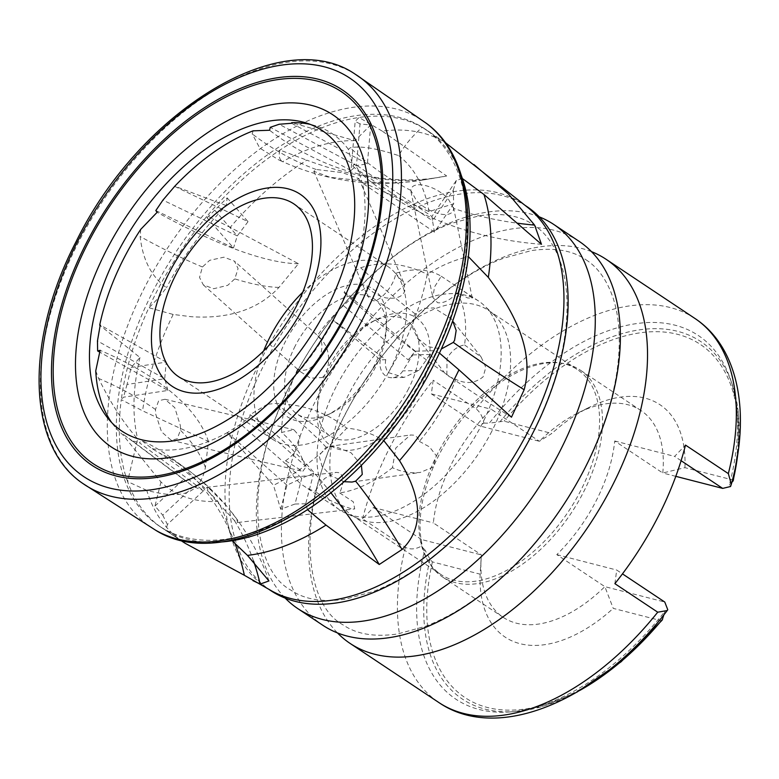 <?xml version="1.0" encoding="UTF-8"?>
<svg xmlns="http://www.w3.org/2000/svg" width="779" height="779" viewBox="0 0 779 779"><rect width="100%" height="100%" fill="white"/><g stroke="black" fill="none" stroke-linecap="round" stroke-linejoin="round"><path stroke-width="0.58" stroke-dasharray="3.9 2.92" d="M578.826 241.139A230.808 133.482 -56.3 0 0 316.673 398.751A230.808 133.482 -56.3 0 0 322.964 625.362M591.436 251.617A230.808 133.482 -56.3 0 0 343.821 416.833A230.808 133.482 -56.3 0 0 337.502 632.957M539.195 216.825A230.808 133.482 -56.3 0 0 291.58 382.041A230.808 133.482 -56.3 0 0 285.26 598.175M526.585 206.347A230.808 133.482 -56.3 0 0 264.432 363.968A230.808 133.482 -56.3 0 0 270.722 590.57M527.743 207.467A230.808 133.482 -56.3 0 0 522.407 203.562A230.808 133.482 -56.3 0 0 260.254 361.183A230.808 133.482 -56.3 0 0 266.545 587.785A230.808 133.482 -56.3 0 0 272.202 591.222M447.078 143.667A238.929 138.175 -56.3 0 0 382.168 131.076L446.679 175.986L425.48 179.55C390.055 184.38 342.409 173.435 306.809 160.162A238.929 138.175 -56.3 0 0 230.233 227.351L298.454 263.711L278.979 287.402C253.896 314.239 219.201 318.601 191.05 316.693L173.162 314.453L148.867 307.724A238.929 138.175 -56.3 0 0 121.3 399.637L123.491 397.193L167.904 390.445L99.751 352.127M541.483 244.294A307.744 240.769 -9.6 0 1 352.78 165.985L348.379 149.373L350.336 147.786C360.404 145.644 376.53 148.273 398.712 155.654C404.077 145.965 411.896 136.529 422.16 127.318A238.929 138.175 -56.3 0 0 359.061 117.473A238.929 138.175 -56.3 0 0 279.973 150.065A238.929 138.175 -56.3 0 0 207.263 215.871L207.058 217.789L233.515 247.956L155.829 210.554M444.858 142.197L422.16 127.318A238.929 138.175 -56.3 0 1 426.59 130.015A238.929 138.175 -56.3 0 1 461.119 175.002M453.631 208.46L448.081 198.674C435.656 185.509 411.838 179.491 410.786 190.388L416.346 200.349C428.547 213.758 452.784 220.087 453.631 208.46A307.744 240.769 -9.6 0 0 517.129 223.154M441.255 276.233L467.819 293.975L472.308 298.24L467.604 297.958L457.215 292.836C449.95 300.314 443.387 303.586 437.545 302.671L432.861 297.461L434.536 286.906L441.255 276.233A125.409 72.525 -56.3 0 0 395.654 273.273C394.768 285.367 378.166 304.258 371.973 300.227L367.727 296.312L366.977 286.984A125.409 72.525 -56.3 0 0 317.462 335.408L234.46 261.15L238.072 268.56L234.81 278.882L227.702 285.338L213.641 288.727L203.28 284.861L199.541 277.421L202.443 266.983L209.648 260.322L223.943 257.187L234.46 261.15M253.136 130.833L252.211 133.891L259.748 148.059L278.648 159.851L282.65 161.633C279.291 159.607 278.395 155.751 279.973 150.065L306.809 160.162M356.392 180.192L330.072 177.3L313.82 171.283L316.06 169.462L342.409 172.626L358.856 178.586L356.392 180.192A307.744 246.222 -99.3 0 0 421.254 180.29C372.031 187.905 324.502 181.098 278.648 159.851M366.977 286.984C371.427 291.891 377.659 295.514 385.693 297.851C396.053 299.224 402.412 296.965 404.788 291.054L404.174 283.683L395.654 273.273M446.679 175.986A307.744 246.222 -99.3 0 1 439.473 177.3A307.744 246.222 -99.3 0 1 269.583 130.249M140.707 229.396L140.181 236.524C142.586 259.563 151.35 276.623 166.472 287.704L163.756 291.19C158.079 298.406 153.112 303.917 148.867 307.724A238.929 138.175 -56.3 0 1 155.751 293.517A238.929 138.175 -56.3 0 1 207.263 215.871L230.233 227.351M207.058 217.789L227.156 197.876L226.27 205.627A202.326 117.006 -56.3 0 0 166.472 287.704M430.69 362.985A238.9 138.156 -56.3 0 0 423.649 128.097A238.9 138.156 -56.3 0 0 152.84 291.58A238.9 138.156 -56.3 0 0 158.828 525.776A238.9 138.156 -56.3 0 0 430.69 362.985M322.409 377.513L326.255 373.482C331.25 357.425 328.319 344.737 317.462 335.408C322.847 340.696 323.382 348.271 319.049 358.155C312.603 368.691 305.475 372.333 297.675 369.11L300.275 371.612L310.587 378.175L322.409 377.513M419.365 441.381L429.511 446.912L436.347 455.754L432.988 467.118L420.212 472.454L413.454 472.804C405.723 472.425 398.731 470.72 392.46 467.692L395.79 448.061L410.358 434.994L413.532 435.14C416.288 435.899 418.235 437.983 419.365 441.381A125.409 72.525 -56.3 0 0 446.503 400.503A125.409 72.525 -56.3 0 0 455.793 379.354L446.864 375.663L447.019 358.593C451.372 350.871 457.215 346.324 464.566 344.941A125.409 72.525 -56.3 0 0 457.215 292.836M339.683 492.922L353.325 501.842L354.708 508.921L351.719 508.804C338.602 504.987 326.333 499.164 314.911 491.325L324.502 478.588L335.661 472.405L338.388 472.551C343.987 475.044 344.415 481.831 339.683 492.922A125.409 72.525 -56.3 0 0 392.46 467.692M285.523 460.759L302.768 471.373L306.108 466.738L299.915 453.729C294.394 445.179 288.269 438.09 281.531 432.452L293.868 429.735L299.993 436.746L297.607 447.594C294.764 452.979 290.733 457.37 285.523 460.759A125.409 72.525 -56.3 0 0 304.073 486.145A125.409 72.525 -56.3 0 0 314.911 491.325M297.675 369.11A125.409 72.525 -56.3 0 0 281.531 432.452M336.168 386.666A125.409 72.525 -56.3 0 0 339.586 509.797A125.409 72.525 -56.3 0 0 345.944 513.273A125.409 72.525 -56.3 0 0 482.016 424.156A125.409 72.525 -56.3 0 0 484.265 305.553A125.409 72.525 -56.3 0 0 478.598 301.035A125.409 72.525 -56.3 0 0 336.168 386.666M180.338 425.47L180.426 430.212L177.232 438.801L171.263 440.291L161.545 431.839L155.693 414.048L155.479 409.501L158.673 400.727L164.963 399.276L174.778 407.68L180.338 425.47M236.952 522.115L237.965 522.466L236.154 518.278L226.426 505.785L210.534 489.709L206.639 487.372L208.558 491.257L215.16 499.797L234.216 520.226L236.952 522.115M361.407 465.287L351.222 452.901L334.59 446.26L326.158 447.204L319.049 455.598L322.058 466.329L331.056 475.774L344.084 481.695M491.831 431.235A123.101 71.191 123.7 0 1 358.262 518.717A123.101 71.191 123.7 0 1 352.011 515.299A123.101 71.191 123.7 0 1 348.661 394.437A123.101 71.191 123.7 0 1 488.472 310.383A123.101 71.191 123.7 0 1 494.032 314.823A123.101 71.191 123.7 0 1 491.831 431.235M437.613 453.68A123.101 71.191 -56.3 0 0 427.671 560.364A123.101 71.191 -56.3 0 0 440.972 574.532A123.101 71.191 -56.3 0 0 580.783 490.468A123.101 71.191 -56.3 0 0 577.424 369.616A123.101 71.191 -56.3 0 0 559.225 362.81A123.101 71.191 -56.3 0 0 437.613 453.68M439.035 454.897A124.25 71.853 -56.3 0 0 429.005 562.574A124.25 71.853 -56.3 0 0 442.423 576.888A124.25 71.853 -56.3 0 0 583.549 492.036A124.25 71.853 -56.3 0 0 580.16 370.044A124.25 71.853 -56.3 0 0 561.786 363.18A124.25 71.853 -56.3 0 0 439.035 454.897M430.027 559.312A214.858 124.25 -56.3 0 0 514.529 711.626L508.989 711.987A218.558 126.393 -56.3 0 1 424.847 549.76L430.027 559.312L432.413 561.902L480.146 574.172L481.432 554.93L433.367 522.923A124.25 71.853 123.7 0 1 451.781 463.388A124.25 71.853 123.7 0 1 491.276 409.267L539.341 441.274L551.844 433.455L504.11 421.186L489.358 423.143A218.558 126.393 -56.3 0 1 730.478 379.363A218.558 126.393 -56.3 0 1 729.368 484.83L730.566 486.515M421.507 539.526L373.443 507.519L362.576 518.824L405.411 547.345C410.124 549.711 415.334 549.37 421.03 546.332L421.507 539.526L481.432 554.93A124.25 71.853 -56.3 0 0 481.13 558.679A124.25 71.853 -56.3 0 0 503.234 617.377A124.25 71.853 -56.3 0 0 604.855 586.645L613.248 608.38L660.981 620.649L662.111 620.201M732.971 481.12L732.679 479.932L684.945 467.663L662.763 472.999L614.699 440.992A124.25 71.853 123.7 0 1 596.295 500.527A124.25 71.853 123.7 0 1 556.79 554.638L604.855 586.645L664.779 602.05M298.454 263.711A307.744 80.276 -143 0 1 157.134 212.297M95.749 370.853L98.602 378.409C110.599 403.035 123.618 423.211 137.659 438.928L127.571 481.578A238.929 138.175 -56.3 0 0 161.74 527.743A238.929 138.175 -56.3 0 0 162.266 528.094A238.929 138.175 -56.3 0 0 165.898 530.382L167.397 524.452L203.562 490.702L139.48 442.784L141.466 440.408L152.109 448.685L158.78 452.696C181.926 467.419 201.634 483.662 217.906 501.433C224.381 512.981 229.123 526.078 232.113 540.714M146.754 490.351L127.571 481.578A238.929 138.175 -56.3 0 1 121.3 399.637L142.576 410.815L208.421 441.411L205.403 467.449C198.84 500.439 171.906 496.749 146.754 490.351A238.929 138.175 -56.3 0 0 183.162 542.018M131.154 367.445L166.19 362.118L164.72 378.73L127.055 384.456L131.154 367.445L139.957 357.522L99.693 325.174M139.957 357.522A202.326 117.006 -56.3 0 0 137.659 438.928M111.738 422.637A183.571 106.158 -56.3 0 0 114.815 426.668A183.571 106.158 -56.3 0 0 122.936 434.916L160.98 481.997A202.326 117.006 -56.3 0 0 217.906 501.433M152.109 448.685A183.571 106.158 -56.3 0 0 227.02 432.793L273.507 485.327A202.326 117.006 -56.3 0 0 346.791 428.148C360.054 429.356 372.381 433.504 383.784 440.602M439.434 353.072L434.293 350.677L415.265 351.202L408.167 359.879L341.523 304.005L333.256 320.354L380.376 359.849L385.771 359.694L333.587 320.403A183.571 106.158 -56.3 0 1 267.363 404.282L275.415 403.454C302.739 404.126 326.537 412.364 346.791 428.148M385.771 359.694C384.758 364.533 385.615 368.847 388.341 372.615A202.326 117.006 -56.3 0 0 400.153 351.348A202.326 117.006 -56.3 0 0 427.262 274.257C440.018 266.019 453.719 260.137 468.354 256.622M267.363 404.282L250.049 414.71L249.855 416.921L240.682 424.243L227.02 432.793M160.98 481.997L154.982 506.029L162.733 515.162L193.406 486.544L132.07 440.68L139.48 442.784M132.07 440.68L123.355 434.419L122.936 434.916M208.421 441.411A307.744 132.118 -174.9 0 0 100.121 350.326M234.898 543.226A307.744 231.012 125.8 0 0 170.523 457.38A307.744 231.012 125.8 0 0 141.466 440.408M330.9 492.766A307.744 141.944 64.5 0 0 250.049 414.71M226.27 205.627L174.817 186.191M227.156 197.876L248.024 221.664L175.09 186.561M166.19 362.118L100.218 325.038M154.982 506.029L183.513 479.406L123.355 434.419M280.703 509.271L286.964 485.21L301.755 478.16L295.017 504.032L280.703 509.271L273.507 485.327M286.964 485.21L227.069 432.326M348.379 149.373A183.571 106.158 -56.3 0 0 315.232 125.692A183.571 106.158 -56.3 0 0 310.324 124.406M352.78 165.985L354.708 163.95L358.652 170.504L361.972 182.802L362.381 182.374A183.571 106.158 -56.3 0 1 354.708 271.073L344.094 292.583L345.633 292.826L341.523 304.005M370.697 125.01L367.406 163.814L356.47 165.606L360.015 123.89L370.697 125.01L354.912 140.697L291.716 122.644M367.406 163.814L291.58 123.267M462.385 178.527L456.309 180.485L431.897 216.484L354.708 163.95M382.168 131.076L359.061 117.473L355.175 121.349L351.008 170.533L270.235 127.337M216.562 542.262A238.929 138.175 -56.3 0 1 165.898 530.382L180.124 539.935M307.481 509.661L305.719 503.75L313.655 473.243L249.855 416.921M464.566 344.941L481.198 357.123L450.963 318.475L433.854 307.929L423.795 308.348L415.275 313.995L413.863 316.206L412.578 327.832L417.554 338.193L428.129 346.655L441.303 349.002M354.708 271.073L360.667 267.752C382.236 260.955 404.437 263.127 427.262 274.257M481.198 357.123L485.814 367.406L483.116 376.841C475.034 383.395 465.93 384.232 455.793 379.354M511.472 417.203A307.744 68.016 32 0 1 344.094 292.583M415.265 351.202L345.633 292.826M408.167 359.879L412.802 354.912L430.018 354.435L434.293 350.677M388.341 372.615L404.028 377.406L418.995 370.453L430.018 354.435M380.376 359.849A15.385 12.668 102.8 0 0 391.983 377.737A15.385 12.668 102.8 0 0 402.821 370.901L412.802 354.912M183.513 479.406L193.406 486.544L203.562 490.702M214.848 210.32L237.293 235.901L162.928 200.106M248.024 221.664L237.293 235.901L233.515 247.956M453.69 203.728L434.429 232.123L432.52 220.778L453.232 190.251L453.69 203.728L429.034 211.615L362.381 182.374M434.429 232.123L361.972 182.802M295.017 504.032L305.719 503.75M313.655 473.243L301.755 478.16L240.682 424.243M162.733 515.162L167.397 524.452M127.055 384.456L123.491 397.193M167.904 390.445L164.72 378.73L97.463 340.929M360.015 123.89L355.175 121.349M351.008 170.533L356.47 165.606L279.164 124.26M453.232 190.251L456.309 180.485M431.897 216.484L432.52 220.778L358.652 170.504M328.835 370.268A76.936 44.491 -56.3 0 0 317.248 409.452A76.936 44.491 -56.3 0 0 353.432 449.863A76.936 44.491 -56.3 0 0 418.313 393.259A76.936 44.491 -56.3 0 0 425.071 327.531A76.936 44.491 -56.3 0 0 377.406 319.117A76.936 44.491 -56.3 0 0 328.835 370.268M408.615 388.633A69.243 40.041 123.7 0 1 329.975 435.919A69.243 40.041 123.7 0 1 317.657 403.201A69.243 40.041 123.7 0 1 328.086 367.931A69.243 40.041 123.7 0 1 371.797 321.902A69.243 40.041 123.7 0 1 406.735 320.646A69.243 40.041 123.7 0 1 408.615 388.633M295.173 346.022A69.243 40.041 -56.3 0 0 297.062 414A69.243 40.041 -56.3 0 0 331.99 412.753A69.243 40.041 -56.3 0 0 375.702 366.714A69.243 40.041 -56.3 0 0 386.141 331.445A69.243 40.041 -56.3 0 0 373.823 298.737A69.243 40.041 -56.3 0 0 295.173 346.022M374.952 364.387A76.936 44.491 123.7 0 1 326.391 415.538A76.936 44.491 123.7 0 1 278.716 407.125A76.936 44.491 123.7 0 1 285.474 341.387A76.936 44.491 123.7 0 1 350.355 284.793A76.936 44.491 123.7 0 1 386.54 325.203A76.936 44.491 123.7 0 1 374.952 364.387M173.162 314.453A238.929 138.175 -56.3 0 0 142.576 410.815M480.146 574.172A139.636 80.753 -56.3 0 0 613.248 608.38M508.989 711.987A218.558 126.393 -56.3 0 0 664.847 611.447L663.942 614.699M667.778 609.753L664.847 611.447M424.847 549.76L421.03 546.332M263.633 350.959A103.86 60.061 -56.3 0 0 272.65 439.337A103.86 60.061 -56.3 0 0 390.61 368.409A103.86 60.061 -56.3 0 0 387.786 266.437A103.86 60.061 -56.3 0 0 302.758 292.193M362.576 518.824A230.808 133.482 123.7 0 1 389.821 447.458A230.808 133.482 123.7 0 1 433.182 380.24L431.352 393.862L491.276 409.267M431.352 393.862L479.416 425.87L483.817 423.104C482.805 416.969 480.205 412.188 476.027 408.771L433.182 380.24M483.817 423.104L489.358 423.143M731.861 482.289L729.368 484.83M684.945 467.663A139.636 80.753 -56.3 0 0 589.499 407.213A139.636 80.753 -56.3 0 0 551.844 433.455M675.792 476.339L662.763 472.999A124.25 71.853 -56.3 0 0 640.971 410.543A124.25 71.853 -56.3 0 0 578.281 412.782A124.25 71.853 -56.3 0 0 539.341 441.274L479.416 425.87M681.089 460.691L674.624 456.387L685.501 445.091M614.699 440.992L674.624 456.387M614.884 583.666L616.715 570.043L622.47 573.87M556.79 554.638L616.715 570.043M373.443 507.519L433.367 522.923M429.034 211.615A202.326 117.006 -56.3 0 0 398.712 155.654M354.912 140.697A202.326 117.006 -56.3 0 0 282.65 161.633M410.786 190.388A307.744 240.769 -9.6 0 1 350.336 147.786M425.48 179.55A307.744 246.222 -99.3 0 1 421.254 180.29L439.473 177.3M316.06 169.462A307.744 246.222 -99.3 0 1 252.211 133.891M278.979 287.402A307.744 80.276 -143 0 1 234.81 278.882M202.443 266.983A307.744 80.276 -143 0 1 140.181 236.524M426.483 123.413A244.518 141.408 -56.3 0 0 144.651 287.461A244.518 141.408 -56.3 0 0 155.605 530.197M355.224 74.209A245.843 142.177 -56.3 0 0 77.939 243.35A245.843 142.177 -56.3 0 0 82.73 483.408M205.403 467.449A307.744 132.118 -174.9 0 0 180.426 430.212M155.479 409.501A307.744 132.118 -174.9 0 0 98.602 378.409M253.545 561.084A307.744 231.012 125.8 0 0 234.216 520.226M210.534 489.709A307.744 231.012 125.8 0 0 187.009 469.279A307.744 231.012 125.8 0 0 158.78 452.696M326.158 447.204A307.744 141.944 64.5 0 0 275.415 403.454M415.275 313.995A307.744 68.016 32 0 1 360.667 267.752M418.995 370.453L402.821 370.901M432.413 561.902A212.19 122.712 -56.3 0 0 487.479 707.498A212.19 122.712 -56.3 0 0 660.981 620.649M576.859 692.19L545.008 705.725L514.529 711.626A214.858 124.25 -56.3 0 0 579.907 690.379M405.411 547.345A230.808 133.482 -56.3 0 0 438.947 702.59M694.8 318.368A230.808 133.482 -56.3 0 0 476.027 408.771M737.888 453.135A214.858 124.25 -56.3 0 0 732.279 384.622A214.858 124.25 -56.3 0 0 500.332 421.332M732.679 479.932A212.19 122.712 -56.3 0 0 677.613 334.337A212.19 122.712 -56.3 0 0 504.11 421.186M586.003 259.787C598.136 267.596 607.24 280.567 613.326 298.688C616.764 309.351 618.73 321.561 619.208 335.33C620.22 375.751 608.769 419.978 584.834 468.033C564.463 507.635 538.756 542.262 507.733 571.893C480.107 597.814 452.55 616.004 425.061 626.452L397.602 633.97C374.738 637.28 356.519 634.213 342.935 624.797C302.729 603.355 295.085 508.891 344.104 416.551C380.697 343.179 446.718 278.824 503.877 258.131L531.336 250.604C554.2 247.303 572.419 250.361 586.003 259.787M291.862 381.759C328.456 308.387 394.476 244.031 451.635 223.339L479.095 215.812C501.958 212.511 520.177 215.569 533.761 224.995C545.894 232.814 554.999 245.784 561.075 263.896C564.522 274.559 566.489 286.779 566.966 300.538C567.979 340.959 556.527 385.186 532.593 433.241C512.222 472.853 486.515 507.47 455.491 537.101C427.866 563.032 400.309 581.212 372.82 591.66L345.36 599.187C322.496 602.488 304.277 599.431 290.694 590.005C250.487 568.563 242.844 474.099 291.862 381.759M525.153 205.403L522.407 203.562M453.485 207.38L472.308 298.24M358.856 178.586L404.174 283.683M423.649 128.097L426.59 130.015M203.28 284.861L300.275 371.612M339.586 509.797L304.073 486.145M171.263 440.291L302.768 471.373M237.965 522.466L354.708 508.921M352.059 482.055L420.212 472.454M358.262 518.717L345.944 513.273M352.011 515.299L440.972 574.532M427.671 560.364L429.005 562.574M503.234 617.377L442.423 576.888M108.437 418.927L114.815 426.668M268.95 580.939C259.826 554.56 246.602 530.655 229.269 509.223M226.426 505.785C214.751 492.007 201.615 479.845 187.009 469.279L170.523 457.38M417.554 338.193L446.864 375.663M404.028 377.406L391.983 377.737M317.657 403.201L317.248 409.452M329.975 435.919L297.062 414M331.99 412.753L326.391 415.538M478.598 301.035L462.853 290.548M179.978 539.896L162.266 528.094M481.13 558.679L480.672 565.642M272.65 439.337L178.615 376.715M269.3 589.625L266.545 587.785M738.385 449.639L738.589 415.022L732.279 384.622L730.478 379.363M640.971 410.543L580.16 370.044M578.281 412.782L589.499 407.213M387.786 266.437L293.741 203.816M406.735 320.646L373.823 298.737M494.032 314.823L484.265 305.553M559.225 362.81L561.786 363.18M371.797 321.902L377.406 319.117M386.141 331.445L386.54 325.203M488.472 310.383L577.424 369.616M329.595 446.367L410.358 434.994M206.639 487.372L335.661 472.405M164.963 399.276L293.868 429.735M313.82 171.283L367.727 296.312M410.932 191.576L432.861 297.461M305.631 122.8L315.232 125.692M158.828 525.776L161.74 527.743"/><path stroke-width="1.17" d="M285.26 598.175A230.808 133.482 -56.3 0 0 297.87 608.652L322.964 625.362A230.808 133.482 -56.3 0 0 585.117 467.751A230.808 133.482 -56.3 0 0 578.826 241.139L553.733 224.43A230.808 133.482 -56.3 0 0 539.195 216.825M337.502 632.957A230.808 133.482 -56.3 0 0 350.112 643.435A230.808 133.482 -56.3 0 0 612.265 485.823A230.808 133.482 -56.3 0 0 605.974 259.212A230.808 133.482 -56.3 0 0 591.436 251.617M297.87 608.652A230.808 133.482 -56.3 0 0 560.023 451.031A230.808 133.482 -56.3 0 0 553.733 224.43M269.3 589.625L270.722 590.57A230.808 133.482 -56.3 0 0 532.875 432.958A230.808 133.482 -56.3 0 0 526.585 206.347L525.153 205.403M180.124 539.935L185.198 543.323L244.372 575.282L272.202 591.222A230.808 133.482 -56.3 0 0 528.698 430.174A230.808 133.482 -56.3 0 0 527.743 207.467L444.858 142.197M252.98 580.667L260.167 584.094L268.95 580.939L247.488 555.398L232.113 540.714A238.929 138.175 -56.3 0 0 307.481 509.661L326.012 525.095L379.246 564.502L402.013 549.507C429.589 522.738 415.314 486.223 399.5 460.623A238.929 138.175 -56.3 0 0 454.527 378.857A238.929 138.175 -56.3 0 0 458.967 369.85L511.472 417.203L524.15 389.734C535.64 347.337 509.953 306.78 488.326 277.382A238.929 138.175 -56.3 0 0 483.963 194.497L541.483 244.294L534.589 225.092L508.56 194.117L473.895 164.535M100.14 325.525L99.693 325.174A183.571 106.158 -56.3 0 1 123.559 258.92A183.571 106.158 -56.3 0 1 140.707 229.396L157.134 212.297L155.829 210.554L162.928 200.106L174.817 186.191A183.571 106.158 -56.3 0 1 253.136 130.833L269.583 130.249L270.235 127.337L279.164 124.26L291.58 123.267L291.716 122.644A183.571 106.158 -56.3 0 1 310.324 124.406M399.5 460.623L383.784 440.602A238.929 138.175 -56.3 0 0 433.63 364.942A238.929 138.175 -56.3 0 0 439.434 353.072A238.929 138.175 -56.3 0 0 468.354 256.622A238.929 138.175 -56.3 0 0 462.385 178.527A238.929 138.175 -56.3 0 0 461.119 175.002M344.084 481.695L352.059 482.055L355.652 481.149L362.264 474.392L361.407 465.287M99.693 325.174L100.218 325.038L97.463 340.929L97.638 350.949L100.121 350.326L95.749 370.853A183.571 106.158 -56.3 0 0 111.738 422.637M117.045 253.876A180.611 104.444 -56.3 0 0 108.437 418.927A180.611 104.444 -56.3 0 0 327.102 307.871A180.611 104.444 -56.3 0 0 305.631 122.8A180.611 104.444 -56.3 0 0 117.045 253.876M169.072 273.02A115.409 66.741 -56.3 0 0 184.477 391.74A115.409 66.741 -56.3 0 0 303.284 307.52A115.409 66.741 -56.3 0 0 287.879 188.791A115.409 66.741 -56.3 0 0 169.072 273.02M244.372 575.282A307.744 231.012 125.8 0 0 234.898 543.226M379.246 564.502A307.744 141.944 64.5 0 0 330.9 492.766M462.385 178.527L483.963 194.497M99.751 352.127L97.638 350.949M488.326 277.382L468.354 256.622M441.303 349.002L453.3 342.39L454.576 340.355L456.163 330.442L452.794 321.104M439.434 353.072L458.967 369.85M179.978 539.896L183.162 542.018A238.929 138.175 -56.3 0 0 185.198 543.323M247.488 555.398A238.929 138.175 -56.3 0 0 326.012 525.095M663.942 614.699L662.111 620.201L621.087 661.799L576.859 692.19M622.47 573.87L664.779 602.05L667.778 609.753L667.214 610.551L657.729 612.197L614.884 583.666A230.808 133.482 123.7 0 0 658.255 516.448A230.808 133.482 123.7 0 0 685.501 445.091L728.336 473.613L731.325 484.295L730.566 486.515L722.688 488.394L681.089 460.691M296.575 305.787A103.86 60.061 -56.3 0 0 293.741 203.816A103.86 60.061 -56.3 0 0 175.781 274.744A103.86 60.061 -56.3 0 0 178.615 376.715A103.86 60.061 -56.3 0 0 296.575 305.787M302.758 292.193A103.86 60.061 -56.3 0 0 269.816 337.365A103.86 60.061 -56.3 0 0 263.633 350.959M732.679 479.932L732.971 481.12L731.861 482.289M675.792 476.339L722.688 488.394M216.562 542.262A238.929 138.175 -56.3 0 0 232.113 540.714M307.481 509.661A238.929 138.175 -56.3 0 0 383.784 440.602M338.144 310.704A199.609 115.438 -56.3 0 0 311.503 105.36A199.609 115.438 -56.3 0 0 105.993 251.042A199.609 115.438 -56.3 0 0 132.644 456.397A199.609 115.438 -56.3 0 0 338.144 310.704M534.589 225.092A307.744 240.769 -9.6 0 1 517.129 223.154M429.034 360.55A244.518 141.408 -56.3 0 0 426.483 123.413C481.003 163.113 481.12 267.031 431.245 362.81C369.042 490.059 230.467 577.755 155.605 530.197A244.518 141.408 -56.3 0 0 429.034 360.55M355.224 74.209C281.803 23.516 139.48 111.611 76.138 241.558C25.035 339.498 26.398 445.491 82.73 483.408A245.843 142.177 -56.3 0 0 363.871 316.839A245.843 142.177 -56.3 0 0 355.224 74.209L426.483 123.413M356.149 313.197A239.542 138.526 -56.3 0 0 324.171 66.76A239.542 138.526 -56.3 0 0 77.549 241.597A239.542 138.526 -56.3 0 0 109.527 488.034A239.542 138.526 -56.3 0 0 356.149 313.197M260.167 584.094A307.744 231.012 125.8 0 0 253.545 561.084M402.013 549.507A307.744 141.944 64.5 0 0 355.652 481.149M524.15 389.734A307.744 68.016 32 0 1 453.3 342.39M579.907 690.379A214.858 124.25 -56.3 0 0 662.656 619.11M667.214 610.551C600.395 698.51 499.456 744.072 438.947 702.59A230.808 133.482 -56.3 0 0 657.729 612.197M728.336 473.613A230.808 133.482 -56.3 0 0 694.8 318.368L605.974 259.212M732.971 481.12A214.858 124.25 -56.3 0 0 737.888 453.135M87.355 244.324A223.563 129.295 -56.3 0 0 117.191 474.323A223.563 129.295 -56.3 0 0 347.366 311.152A223.563 129.295 -56.3 0 0 317.53 81.152A223.563 129.295 -56.3 0 0 87.355 244.324M85.953 243.876A225.598 130.463 -56.3 0 0 116.071 475.959A225.598 130.463 -56.3 0 0 348.33 311.308A225.598 130.463 -56.3 0 0 318.221 79.224A225.598 130.463 -56.3 0 0 85.953 243.876M438.947 702.59L350.112 643.435M694.8 318.368C738.843 347.366 750.937 413.513 731.325 484.295M738.385 449.639L733.273 480.604M82.73 483.408L155.605 530.197"/></g></svg>
